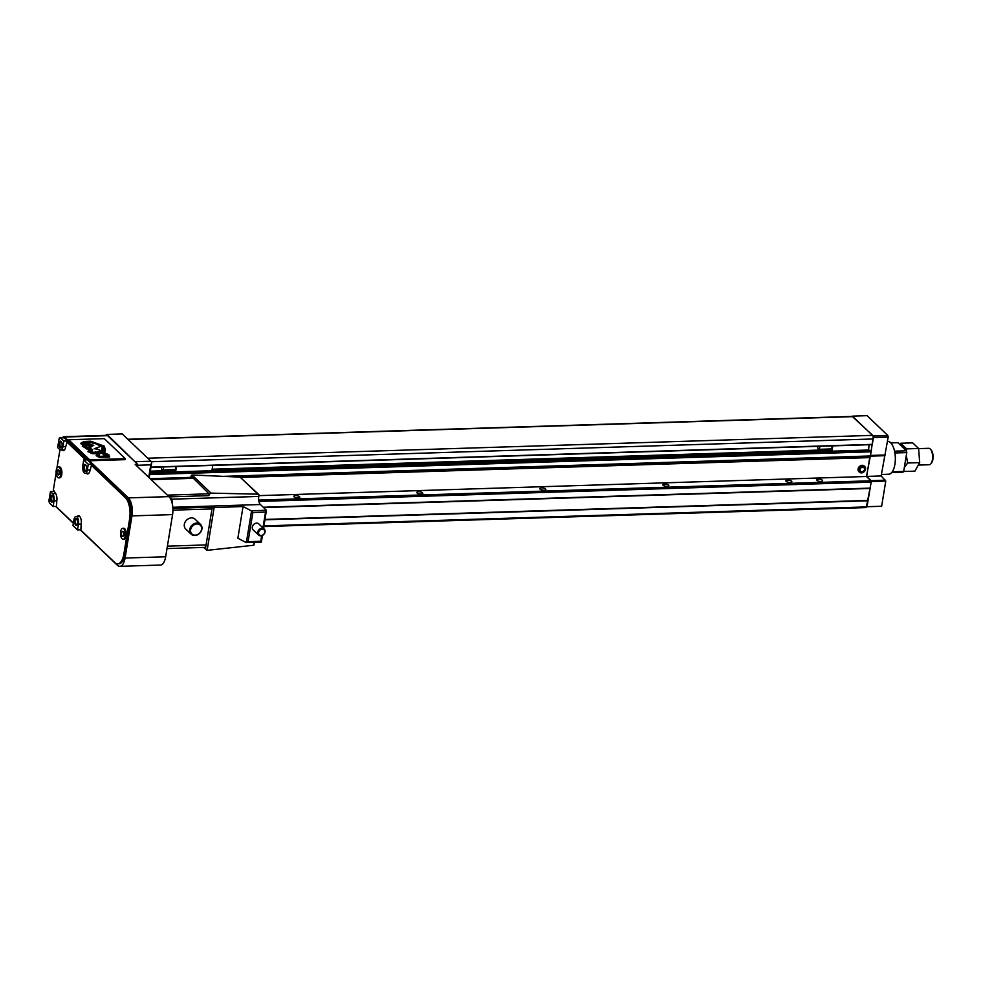 <?xml version="1.0" encoding="UTF-8"?>
<svg xmlns="http://www.w3.org/2000/svg" width="982" height="982" viewBox="0 0 982 982"><rect width="100%" height="100%" fill="white"/><g stroke="black" fill="none" stroke-linecap="round" stroke-linejoin="round"><path stroke-width="1.47" d="M860.048 469.592A2.467 2.025 -46.4 0 1 864.479 469.457A2.467 2.025 -46.4 0 1 860.048 469.592M860.453 471.2A2.467 2.025 -46.4 0 1 863.743 467.53A2.467 2.025 -46.4 0 1 863.841 467.641M858.526 469.421A3.903 3.204 -46.4 0 1 861.079 466.106A3.903 3.204 -46.4 0 1 864.725 466.487A3.903 3.204 -46.4 0 1 865.535 469.2A3.903 3.204 -46.4 0 1 862.994 472.514A3.903 3.204 -46.4 0 1 859.336 472.133A3.903 3.204 -46.4 0 1 858.526 469.421M864.491 466.278A3.903 3.204 133.6 0 0 864.27 466.057A3.903 3.204 133.6 0 0 860.625 465.677A3.903 3.204 133.6 0 0 858.072 468.991A3.903 3.204 133.6 0 0 858.882 471.704A3.903 3.204 133.6 0 0 859.127 471.912M298.049 497.984A3.02 1.105 -170.7 0 1 293.827 496.303A3.02 1.105 -170.7 0 1 295.545 495.603A3.02 1.105 -170.7 0 1 299.768 497.273A3.02 1.105 -170.7 0 1 298.049 497.984M421.069 494.106A3.02 1.105 -170.7 0 1 416.847 492.424A3.02 1.105 -170.7 0 1 418.565 491.724A3.02 1.105 -170.7 0 1 422.788 493.394A3.02 1.105 -170.7 0 1 421.069 494.106M544.089 490.227A3.02 1.105 -170.7 0 1 539.867 488.545A3.02 1.105 -170.7 0 1 541.585 487.845A3.02 1.105 -170.7 0 1 545.808 489.527A3.02 1.105 -170.7 0 1 544.089 490.227M667.097 486.348A3.02 1.105 -170.7 0 1 662.875 484.666A3.02 1.105 -170.7 0 1 664.605 483.966A3.02 1.105 -170.7 0 1 668.828 485.648A3.02 1.105 -170.7 0 1 667.097 486.348M820.878 481.499A3.02 1.105 -170.7 0 1 816.656 479.817A3.02 1.105 -170.7 0 1 818.387 479.118A3.02 1.105 -170.7 0 1 822.609 480.799A3.02 1.105 -170.7 0 1 820.878 481.499M790.117 482.469A3.02 1.105 -170.7 0 1 785.895 480.787A3.02 1.105 -170.7 0 1 787.625 480.088A3.02 1.105 -170.7 0 1 791.848 481.769A3.02 1.105 -170.7 0 1 790.117 482.469M869.929 450.345L871.157 451.794L866.455 476.491L870.96 480.787L871.23 482.137L866.247 507.571L263.9 526.561M127.881 439.261L852.401 416.417A2.737 1.203 88.2 0 1 852.904 416.638L872.532 435.37A2.737 1.203 88.2 0 1 873.256 438.966L872.212 444.625L150.933 467.322M869.082 444.723L868.567 450.345M871.23 482.137L258.917 501.434M870.96 480.787L258.696 500.083M866.455 476.491L258.892 495.64M866.983 506.896L264.011 525.898M867.99 500.783L265.005 519.797M867.916 500.427L265.066 519.429M869.868 488.471L263.593 507.584M870.261 488.115L263.237 507.252M107.296 435.443L106.289 434.498L122.259 433.958L150.909 461.221L151.793 462.129L149.227 477.792M106.154 435.37L106.314 434.461L107.296 434.645L135.835 462.62M137.529 465.272L150.774 464.854L148.736 477.326M135.933 462.694L136.559 463.283M150.774 464.854L151.78 462.117M87.324 470.047A5.487 2.406 88.2 0 1 85.225 473.361A5.487 2.406 88.2 0 1 84.231 472.907A5.487 2.406 88.2 0 1 82.783 465.714L83.728 459.944L88.27 464.277L87.324 470.047L90.074 469.961M88.294 473.741A6.162 2.713 88.2 0 1 87.791 473.385A6.162 2.713 88.2 0 1 87.68 473.275M77.197 516.446A6.162 2.713 88.2 0 1 78.437 515.71A6.162 2.713 88.2 0 1 81.175 524.302L80.868 530.194L114.771 562.526A16.105 7.083 88.2 0 0 117.693 563.828A16.105 7.083 88.2 0 0 123.855 554.093L129.624 518.864A16.105 7.083 88.2 0 0 125.377 497.727L91.486 465.394L90.037 470.194A6.162 2.713 88.2 0 1 87.68 473.925A6.162 2.713 88.2 0 1 86.563 473.422A6.162 2.713 88.2 0 1 86.453 473.324M122.063 536.086A2.467 1.08 88.2 0 1 121.351 533.336A2.467 1.08 88.2 0 1 122.345 531.36A2.467 1.08 88.2 0 1 122.799 531.557A2.467 1.08 88.2 0 1 123.499 534.306A2.467 1.08 88.2 0 1 122.504 536.282A2.467 1.08 88.2 0 1 122.063 536.086M122.603 531.409A2.467 1.08 88.2 0 1 122.836 531.336A2.467 1.08 88.2 0 1 123.29 531.544A2.467 1.08 88.2 0 1 123.99 534.282A2.467 1.08 88.2 0 1 122.996 536.27A2.467 1.08 88.2 0 1 122.75 536.221M122.099 538.836A5.487 2.406 88.2 0 1 120.528 532.735A5.487 2.406 88.2 0 1 122.75 528.328A5.487 2.406 88.2 0 1 123.744 528.77A5.487 2.406 88.2 0 1 125.315 534.871A5.487 2.406 88.2 0 1 123.094 539.29A5.487 2.406 88.2 0 1 122.099 538.836M123.094 539.29L124.076 539.253A5.487 2.406 -91.8 0 0 126.297 534.846A5.487 2.406 -91.8 0 0 124.726 528.746A5.487 2.406 -91.8 0 0 123.732 528.291L122.75 528.328M57.668 474.674A2.467 1.08 88.2 0 1 56.956 471.925A2.467 1.08 88.2 0 1 57.963 469.936A2.467 1.08 88.2 0 1 58.404 470.145A2.467 1.08 88.2 0 1 59.116 472.882A2.467 1.08 88.2 0 1 58.11 474.871A2.467 1.08 88.2 0 1 57.668 474.674M58.208 469.997A2.467 1.08 88.2 0 1 58.454 469.924A2.467 1.08 88.2 0 1 58.895 470.12A2.467 1.08 88.2 0 1 59.607 472.87A2.467 1.08 88.2 0 1 58.601 474.858A2.467 1.08 88.2 0 1 58.355 474.797M57.705 477.424A5.487 2.406 88.2 0 1 56.134 471.323A5.487 2.406 88.2 0 1 58.355 466.916A5.487 2.406 88.2 0 1 59.35 467.358A5.487 2.406 88.2 0 1 60.921 473.459A5.487 2.406 88.2 0 1 58.699 477.866A5.487 2.406 88.2 0 1 57.705 477.424M58.699 477.866L59.681 477.841A5.487 2.406 -91.8 0 0 61.903 473.422A5.487 2.406 -91.8 0 0 60.332 467.322A5.487 2.406 -91.8 0 0 59.337 466.88L58.355 466.916M61.485 441.863A2.836 1.24 -91.8 0 0 61.08 441.728A2.836 1.24 -91.8 0 0 59.927 443.999A2.836 1.24 -91.8 0 0 60.737 447.154A2.836 1.24 -91.8 0 0 61.252 447.387A2.836 1.24 -91.8 0 0 61.657 447.215M60.111 447.718A3.425 1.51 -91.8 0 0 61.461 447.534A3.425 1.51 -91.8 0 0 62.136 444.527A3.425 1.51 -91.8 0 0 61.277 441.556A3.425 1.51 -91.8 0 0 61.142 441.421A3.425 1.51 -91.8 0 0 59.215 443.213A3.425 1.51 -91.8 0 0 60.111 447.718M85.876 465.137A2.836 1.24 -91.8 0 0 85.471 464.989A2.836 1.24 -91.8 0 0 84.391 466.708A2.836 1.24 -91.8 0 0 85.643 470.648A2.836 1.24 -91.8 0 0 86.048 470.488M83.605 466.487A3.425 1.51 -91.8 0 0 84.096 470.403A3.425 1.51 -91.8 0 0 85.851 470.795A3.425 1.51 -91.8 0 0 86.441 469.187A3.425 1.51 -91.8 0 0 85.667 464.83A3.425 1.51 -91.8 0 0 83.605 466.487M77.026 519.245A2.836 1.24 -91.8 0 0 76.608 519.097A2.836 1.24 -91.8 0 0 75.528 520.816A2.836 1.24 -91.8 0 0 76.792 524.756A2.836 1.24 -91.8 0 0 77.185 524.597M74.742 520.595A3.425 1.51 -91.8 0 0 75.233 524.511A3.425 1.51 -91.8 0 0 77.001 524.904A3.425 1.51 -91.8 0 0 77.578 523.296A3.425 1.51 -91.8 0 0 76.805 518.938A3.425 1.51 -91.8 0 0 74.742 520.595M52.623 495.971A2.836 1.24 -91.8 0 0 52.218 495.836A2.836 1.24 -91.8 0 0 51.064 498.107A2.836 1.24 -91.8 0 0 51.874 501.262A2.836 1.24 -91.8 0 0 52.39 501.495A2.836 1.24 -91.8 0 0 52.795 501.323M51.26 501.827A3.425 1.51 -91.8 0 0 52.598 501.642A3.425 1.51 -91.8 0 0 53.273 498.635A3.425 1.51 -91.8 0 0 52.414 495.665A3.425 1.51 -91.8 0 0 52.292 495.529A3.425 1.51 -91.8 0 0 50.352 497.322A3.425 1.51 -91.8 0 0 51.26 501.827M62.013 450.014L62.161 450.161A6.162 2.713 88.2 0 0 63.29 450.652A6.162 2.713 88.2 0 0 65.647 446.933L67.083 442.121L85.508 459.883M73.392 523.062L56.477 506.921L56.784 501.041A6.162 2.713 88.2 0 0 55.164 492.939L53.384 489.785L56.146 472.907M56.931 468.07L59.939 449.719M67.832 442.096L86.735 459.846M63.891 450.48A6.162 2.713 88.2 0 1 63.4 450.112L63.241 449.977M78.425 516.409A6.162 2.713 88.2 0 1 79.051 515.845M92.222 465.37L126.604 497.678A16.105 7.083 88.2 0 1 130.851 518.827L125.082 554.057A16.105 7.083 88.2 0 1 118.932 563.791L117.693 563.828M88.27 464.277L91.952 464.155L91.78 465.259M83.728 459.944L87.423 459.834L91.952 464.155M72.987 525.566L73.932 519.797A5.487 2.406 88.2 0 1 76.019 516.483A5.487 2.406 88.2 0 1 78.462 524.118L77.517 529.899L72.987 525.566M77.517 529.899L80.634 529.801M58.994 439.371A2.737 1.203 88.2 0 1 60.037 437.714A2.737 1.203 88.2 0 1 60.54 437.935L63.83 441.078L62.897 446.736A5.487 2.406 88.2 0 1 60.798 450.051A5.487 2.406 88.2 0 1 59.804 449.609L57.656 447.547L58.994 439.371M64.505 449.928A5.487 2.406 88.2 0 1 64.493 449.928L60.798 450.051M63.83 441.078L67.513 440.955L67.353 441.998M60.037 437.714L63.732 437.591A2.737 1.203 88.2 0 1 64.223 437.812L67.513 440.955M50.438 491.589L52.598 493.639A5.487 2.406 88.2 0 1 54.035 500.845L53.114 506.503L49.824 503.361A2.737 1.203 88.2 0 1 49.1 499.764L50.438 491.589L53.654 491.491M53.114 506.503L56.195 506.405M62.713 437.628A4.112 1.804 88.2 0 1 63.805 436.708A4.112 1.804 88.2 0 1 64.554 437.039L128.36 497.899A13.699 6.027 88.2 0 1 131.969 515.894L172.574 514.605L165.663 556.769A13.699 6.027 -91.8 0 1 160.422 565.055L119.829 566.332A13.699 6.027 88.2 0 1 117.337 565.215L80.217 529.814M137.333 466.45L137.676 464.363L135.221 464.437L168.953 496.622A13.699 6.027 -91.8 0 1 172.574 514.605M63.805 436.708L106.866 435.345A4.112 1.804 88.2 0 1 107.615 435.677L137.676 464.363M73.355 523.271L55.692 506.43M131.969 515.894L125.07 558.046A13.699 6.027 88.2 0 1 119.829 566.332M208.921 494.376L208.356 493.836L208.724 495.64L209.547 494.351L191.036 475.963L190.692 478.05M190.864 478.038L191.932 474.969L240.087 477.117L258.647 494.437A1.375 1.129 -46.4 0 1 258.941 495.394L258.769 496.438L171.555 499.187M209.547 494.351A1.375 1.129 -46.4 0 1 211.032 493.124L257.971 494.167A1.375 1.129 -46.4 0 1 258.647 494.437M264.232 529.089L258.843 523.958A4.112 3.376 133.6 0 0 256.633 523.148A4.112 3.376 133.6 0 0 252.755 525.751A4.112 3.376 133.6 0 0 253.172 529.899L258.561 535.043A4.112 3.376 133.6 0 0 260.782 535.841A4.112 3.376 133.6 0 0 264.661 533.238A4.112 3.376 133.6 0 0 264.232 529.089A4.112 3.376 133.6 0 0 262.022 528.291A4.112 3.376 133.6 0 0 258.143 530.894A4.112 3.376 133.6 0 0 258.561 535.043M261.163 535.485A3.425 2.811 133.6 0 0 264.759 532.244A3.425 2.811 133.6 0 0 262.194 529.188A3.425 2.811 133.6 0 0 258.61 532.44A3.425 2.811 133.6 0 0 261.163 535.485M200.5 524.363L195.111 519.22A6.788 5.561 133.6 0 0 191.441 517.907A6.788 5.561 133.6 0 0 185.046 522.191A6.788 5.561 133.6 0 0 185.745 529.04L191.134 534.183A6.788 5.561 133.6 0 0 194.792 535.497A6.788 5.561 133.6 0 0 201.2 531.213A6.788 5.561 133.6 0 0 200.5 524.363A6.788 5.561 133.6 0 0 196.83 523.05A6.788 5.561 133.6 0 0 190.434 527.334A6.788 5.561 133.6 0 0 191.134 534.183M195.185 535.141A6.101 4.996 133.6 0 0 201.568 529.372A6.101 4.996 133.6 0 0 197.014 523.946A6.101 4.996 133.6 0 0 190.618 529.715A6.101 4.996 133.6 0 0 195.185 535.141M171.997 502.551A4.8 2.111 -91.8 0 0 170.782 498.12A4.8 2.111 -91.8 0 0 170.598 497.923A4.8 2.111 -91.8 0 0 169.763 497.543M172.206 503.398A4.247 1.866 -91.8 0 0 171.175 498.586A4.247 1.866 -91.8 0 0 171.015 498.414M204.121 547.305A4.112 1.804 -91.8 0 0 204.538 547.404A4.112 1.804 -91.8 0 0 205.962 545.599L212.21 507.669L243.057 506.516L251.196 510.75L252.865 512.506L265.533 512.101L266.404 510.272L263.593 528.476M252.865 512.506L248.078 541.696L246.003 542.457L237.865 538.234L243.057 506.516M261.212 541.978L260.758 541.303L261.212 541.978L260.758 541.303L248.078 541.696M262.452 535.411L261.359 542.089L246.359 542.567L251.527 511.008M258.769 496.438A6.162 2.713 88.2 0 0 260.39 504.527L266.404 510.272L251.196 510.75M212.21 507.669L211.032 507.154L211.388 508.946L172.93 510.161M192.411 478.099A4.112 1.804 -91.8 0 0 191.993 478.001L150.811 479.302M211.596 507.694L211.388 508.946M205.962 545.599L205.471 548.594L207.128 550.35L253.761 545.231L254.915 542.297M203.544 547.44L207.128 550.35L214.039 508.148M869.843 456.9L866.64 476.43L871.071 480.64L871.194 481.904M852.229 416.429L873.366 435.983L870.518 455.648M870.162 488.201L867.032 506.614M852.548 416.135L867.057 415.668L887.875 435.529L888.182 437.064L881.161 475.963L885.764 481.082L881.64 506.258L867.131 506.712M885.58 480.186L871.071 480.64M881.161 475.963L866.64 476.43M884.475 455.709L870.433 456.151M885.248 454.985L870.739 455.452M888.182 437.064L873.673 437.518M887.875 435.529L873.366 435.983M885.764 481.082L871.255 481.548M887.483 441.384L887.581 441.372A16.448 7.23 88.2 0 1 894.909 464.302A16.448 7.23 88.2 0 1 888.624 474.245L881.406 474.478M918.636 448.627L928.727 448.308A8.224 3.609 88.2 0 1 930.531 449.302L931.28 450.198A7.169 3.155 88.2 0 1 932.9 459.33A7.169 3.155 88.2 0 1 931.673 462.694L930.985 463.639A8.224 3.609 88.2 0 1 929.242 464.744L918.943 465.063M930.531 449.302A8.224 3.609 88.2 0 1 932.397 459.772A8.224 3.609 88.2 0 1 930.985 463.639M890.76 442.894L897.904 442.673L906.411 450.787L906.779 452.592L903.686 471.458L902.912 472.182L891.693 472.538M906.411 450.787L894.553 451.168M903.686 471.458L892.245 471.826M906.779 452.592L894.884 452.96M903.649 471.495L914.893 471.139L919.692 462.632L918.6 448.492L912.708 442.87L900.69 443.25L906.582 448.872L906.374 450.75M906.3 455.501L907.675 463.001L904.324 467.567M899.696 444.38L900.69 443.25M918.6 448.492L906.582 448.872M919.692 462.632L907.675 463.001M161.441 467.027A2.259 0.994 -91.8 0 0 162.472 470.01A2.259 0.994 -91.8 0 0 163.343 468.647A2.259 0.994 -91.8 0 0 163.319 466.966M162.472 470.01L174.771 469.617A2.259 0.994 -91.8 0 0 175.643 468.254A2.259 0.994 -91.8 0 0 175.618 466.573M172.685 469.691L175.606 471.863L176.478 466.548M175.606 471.863L211.903 470.722L212.775 465.407M175.41 471.679L174.452 471.704M817.748 446.344A2.259 0.994 -91.8 0 0 818.779 449.326A2.259 0.994 -91.8 0 0 819.651 447.952A2.259 0.994 -91.8 0 0 819.626 446.282M818.779 449.326L831.079 448.934A2.259 0.994 -91.8 0 0 831.95 447.571A2.259 0.994 -91.8 0 0 831.926 445.889M828.992 449.007L831.914 451.18L832.785 445.865M868.211 450.026L831.914 451.18M831.717 450.983L830.76 451.02M89.963 447.006A8.028 2.934 9.3 0 1 87.116 447.289L88.54 447.583A4.505 1.645 9.3 0 0 90.111 447.055L89.939 447.178M84.747 446.466L84.783 446.209A1.854 0.675 9.3 0 0 85.127 446.282A4.468 1.633 9.3 0 0 85.422 446.638A4.468 1.633 9.3 0 0 88.159 447.927L88.085 448.381A4.468 1.633 -170.7 0 1 87.202 448.111M96.199 455.648L99.292 457.416L109.616 457.035L108.818 454.703L104.632 453.009L105.467 450.051L104.276 446.135L90.651 441.188L84.808 441.458L81.494 442.612L80.708 443.631L83.053 444.527L82.279 446.123L89.006 450.026L87.926 451.634L92.32 453.709L96.936 453.488L96.199 455.648M89.62 459.772L125.291 458.655L104.301 438.635L68.617 439.752L89.62 459.772L89.448 460.779L125.119 459.662L125.291 458.655M89.448 460.779L68.458 440.758L68.617 439.752M99.599 456.888L108.13 456.52L99.526 457.342L97.378 455.648L99.526 457.342M97.954 453.77L92.161 453.635M92.062 453.046L89.092 452.113L91.989 453.5M90.025 450.419L85.95 448.541L83.31 446.061L85.95 448.541M83.863 444.49L81.727 444.232M104.166 450.026L103.257 453.033L104.166 450.026M96.273 455.685L96.936 453.488M104.632 453.009L105.835 454.359L108.744 455.157L109.395 457.047M96.617 443.422L104.202 446.589L105.381 450.37M85.373 441.875L91.154 441.814M80.892 443.741L85.127 441.888L82.378 442.931L81.69 444.22M82.39 446.196L83.053 444.527M87.999 451.671L89.006 450.026M92.222 453.181L98.077 453.328L97.378 455.648M108.13 456.52L107.848 454.973L103.208 452.984M104.239 449.572L103.65 446.429L97.697 443.754L90.553 441.679L85.127 441.888M81.764 443.778L83.163 444.502M83.237 444.048L85.103 444.011L83.875 444.465L83.31 446.061M86.023 448.087L90.454 450.137L89.166 451.659M105.405 455.66L107.124 456.016L107.259 455.292L102.128 453.083L103.429 446.847L101.342 445.718L90.896 442.17L83.323 443.569L87.238 443.25L89.951 443.729L88.024 444.159L93.781 445.3L91.805 445.938L86.821 444.281L85.078 445.398L85.778 445.889A7.586 2.774 9.3 0 1 87.656 445.668A2.062 0.749 9.3 0 1 89.276 445.84A2.038 0.749 9.3 0 1 90.234 446.172A1.743 0.638 9.3 0 1 90.933 446.822L90.86 447.276A1.743 0.638 -170.7 0 1 90.774 447.436A5.683 2.087 -170.7 0 1 89.448 448.111M85.078 445.398L86.097 444.429M86.183 444.932L86.821 444.281M87.324 445.227L87.963 444.576M88.441 445.533L89.141 444.895M89.595 445.853L90.234 445.19M90.749 446.135L91.424 445.509M91.731 446.393L93.781 445.3M84.599 443.348L90.896 442.17M91.142 442.673L97.697 444.245M97.709 444.736L103.356 447.301L103.135 450.014M102.128 453.083L103.552 454.678L106.94 455.673M84.783 446.209L91.891 450.296L90.454 451.622L90.945 452.039L94.738 452.592L95.058 451.83L97.39 452.457L97.218 451.72L99.587 452.346L99.857 451.61L101.232 453.009L97.844 452.285L99.943 453.377L98.728 455.611L100.25 456.348L105.295 456.102M98.863 455.685L99.943 453.377M99.931 453.414L101.158 453.463L101.367 452.272M99.366 451.634L99.378 452.358M97.218 451.72L97.206 452.469M95.058 451.83L95.07 452.567M92.86 451.929L92.873 452.665M90.749 451.61L91.891 450.296M89.067 447.939L92.701 449.633L92.271 450.468L88.085 448.381M92.345 450.014L88.159 447.927M92.701 449.633L92.271 450.468M89.104 447.755A5.683 2.087 9.3 0 0 90.847 446.982L90.774 447.436M96.506 448.627L101.453 451.192L102.288 446.871L100.913 446.356L94.26 448.688L96.432 449.081L94.26 448.688M99.845 450.173L96.432 449.081M101.453 451.192L99.771 450.628M102.288 446.871L101.674 449.621M869.549 457.612L240.811 477.424M870.003 456.79L233.962 476.835M870.469 455.967L223.368 476.368M190.803 477.399L150.148 478.676M871.157 451.794L149.755 474.539M871.046 451.254L149.841 473.987M870.077 450.333L150.001 473.029L870.003 450.308M829.986 450.284L212.051 469.764M173.679 470.967L150.221 471.704M829.434 449.756L212.149 469.212M173.127 470.439L150.307 471.164M872.372 444.38L150.97 467.113M873.256 438.966L151.4 461.712M872.532 435.37L147.754 458.213M852.904 416.638L128.126 439.482M135.663 461.7L150.909 461.221M67.083 442.121L68.323 442.084M62.161 450.161L63.4 450.112M123.855 554.093L125.082 554.057M129.624 518.864L130.851 518.827M125.377 497.727L126.604 497.678M91.486 465.394L92.713 465.345M85.238 459.441L86.477 459.392M78.462 524.118L81.224 524.032M62.897 446.736L65.696 446.65M60.54 437.935L64.223 437.812M54.035 500.845L56.821 500.759M52.598 493.639L55.655 493.553M64.554 437.039L107.615 435.677M128.36 497.899L168.953 496.622M125.07 558.046L165.663 556.769M260.39 504.527L172.82 507.289M211.032 507.154L172.893 508.357M208.724 495.64L169.211 496.88M208.356 493.836L167.394 495.124M192.754 478.344L151.167 479.646M206.11 544.924L167.406 546.139M257.971 494.167L240.087 477.117M211.032 493.124L191.993 474.969M205.471 548.594L204.231 547.416M254.24 542.322L253.761 545.231M265.533 512.101L262.955 527.874M261.666 535.706L260.758 541.303M872.212 444.625L150.933 467.358M106.584 434.437L122.259 433.934M85.225 473.361L88.871 473.238M66.837 442.01L68.065 441.974M91.228 465.284L92.468 465.235M76.019 516.483L79.702 516.36M204.538 547.404L167.001 548.582"/></g></svg>
